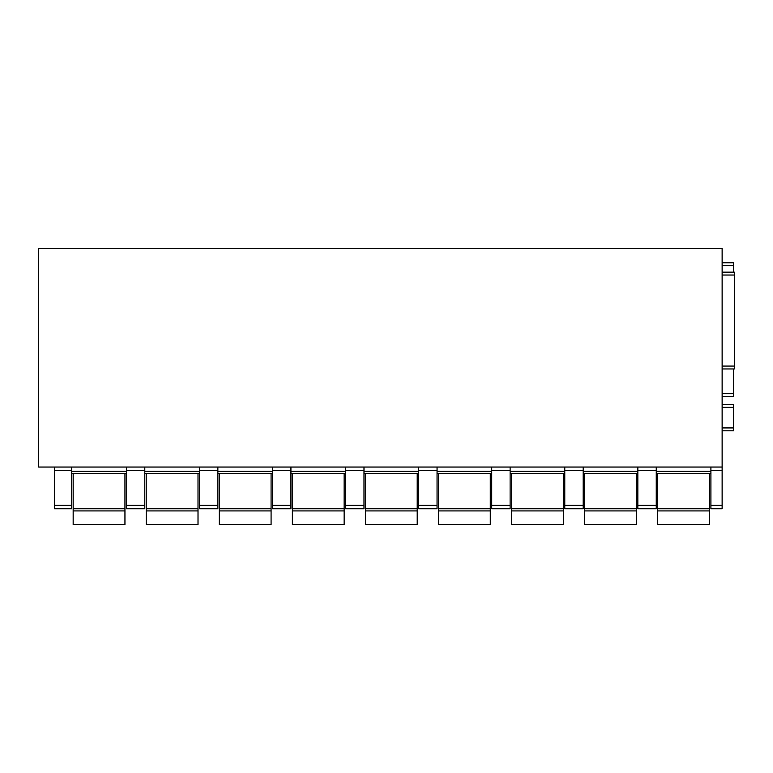 <?xml version="1.0" encoding="UTF-8"?>
<svg xmlns="http://www.w3.org/2000/svg" width="773" height="773" viewBox="0 0 773 773"><rect width="100%" height="100%" fill="white"/><g stroke="black" fill="none" stroke-linecap="round" stroke-linejoin="round"><path stroke-width="1.16" d="M734.35 272.154L722.127 272.154L734.35 272.154L734.35 368.953L722.127 368.953L734.35 368.953M722.127 467.047L38.65 467.047L38.65 248.423L722.127 248.423L722.127 508.75L710.909 508.75L710.909 505.31L722.127 505.31M656.248 473.52L710.909 473.52M656.248 505.31L656.248 508.75L637.841 508.75L637.841 470.486L656.248 470.486L656.248 505.31L637.841 505.31M637.841 467.047L637.841 470.486M583.19 467.047L583.19 505.31L564.773 505.31L564.773 508.75L583.19 508.75L583.19 505.31M656.248 467.047L656.248 470.486M583.19 473.52L637.841 473.52M564.773 467.047L564.773 505.31M510.122 467.047L510.122 505.31L491.715 505.31L491.715 508.75L510.122 508.75L510.122 505.31M491.715 467.047L491.715 505.31M437.054 467.047L437.054 505.31L418.647 505.31L418.647 508.75L437.054 508.75L437.054 505.31M418.647 467.047L418.647 505.31M363.986 467.047L363.986 505.31L345.579 505.31L345.579 508.75L363.986 508.75L363.986 505.31M345.579 467.047L345.579 505.31M290.928 467.047L290.928 505.31L272.511 505.31L272.511 508.75L290.928 508.75L290.928 505.31M272.511 467.047L272.511 505.31M217.86 467.047L217.86 505.31L199.453 505.31L199.453 508.75L217.86 508.75L217.86 505.31M199.453 467.047L199.453 505.31M144.793 467.047L144.793 505.31L126.386 505.31L126.386 508.75L144.793 508.75L144.793 505.31M126.386 467.047L126.386 505.31M71.734 467.047L71.734 505.31L54.468 505.31L54.468 508.75L71.734 508.75L71.734 505.31M54.468 467.047L54.468 505.31M510.122 473.52L564.773 473.52M437.054 473.52L491.715 473.52M363.986 473.52L418.647 473.52M290.928 473.52L345.579 473.52M217.86 473.52L272.511 473.52M144.793 473.52L199.453 473.52M71.734 473.52L126.386 473.52M710.909 467.047L710.909 505.31M722.127 430.803L733.635 430.803L733.635 404.482L722.127 404.482M722.127 393.689L733.635 393.689L733.635 396.568L722.127 396.568L733.635 396.568M733.635 393.689L733.635 368.953M733.635 272.154L733.635 262.81L722.127 262.81M73.164 510.914L124.946 510.914L124.946 524.577L73.164 524.577L73.164 473.52M124.946 473.52L124.946 510.914M146.232 510.914L198.014 510.914L198.014 524.577L146.232 524.577L146.232 473.52M198.014 473.52L198.014 510.914M219.3 510.914L271.081 510.914L271.081 524.577L219.3 524.577L219.3 473.52M271.081 473.52L271.081 510.914M292.368 510.914L344.14 510.914L344.14 524.577L292.368 524.577L292.368 473.52M344.14 473.52L344.14 510.914M365.426 510.914L417.207 510.914L417.207 524.577L365.426 524.577L365.426 473.52M417.207 473.52L417.207 510.914M438.494 510.914L490.275 510.914L490.275 524.577L438.494 524.577L438.494 473.52M490.275 473.52L490.275 510.914M511.562 510.914L563.333 510.914L563.333 524.577L511.562 524.577L511.562 473.52M563.333 473.52L563.333 510.914M584.62 510.914L636.401 510.914L636.401 524.577L584.62 524.577L584.62 473.52M636.401 473.52L636.401 510.914M657.688 510.914L709.469 510.914L709.469 524.577L657.688 524.577L657.688 473.52M709.469 473.52L709.469 510.914M722.127 275.033L734.35 275.033M722.127 366.073L734.35 366.073M656.248 471.356L710.909 471.356M637.841 471.356L583.19 471.356M564.773 470.486L583.19 470.486M71.734 470.486L54.468 470.486M126.386 471.356L71.734 471.356M144.793 470.486L126.386 470.486M199.453 471.356L144.793 471.356M217.86 470.486L199.453 470.486M272.511 471.356L217.86 471.356M290.928 470.486L272.511 470.486M345.579 471.356L290.928 471.356M363.986 470.486L345.579 470.486M418.647 471.356L363.986 471.356M437.054 470.486L418.647 470.486M491.715 471.356L437.054 471.356M510.122 470.486L491.715 470.486M564.773 471.356L510.122 471.356M710.909 470.486L722.127 470.486M722.127 508.75L710.909 508.75M722.127 427.923L733.635 427.923M722.127 407.352L733.635 407.352M722.127 265.68L733.635 265.68M124.946 508.75L73.164 508.75M198.014 508.75L146.232 508.75M271.081 508.75L219.3 508.75M344.14 508.75L292.368 508.75M417.207 508.75L365.426 508.75M490.275 508.75L438.494 508.75M563.333 508.75L511.562 508.75M636.401 508.75L584.62 508.75M709.469 508.75L657.688 508.75"/></g></svg>
